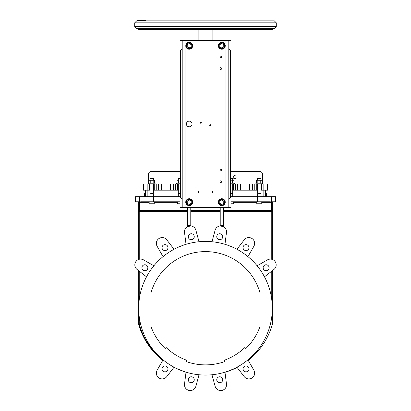 <?xml version="1.0" encoding="UTF-8"?>
<svg xmlns="http://www.w3.org/2000/svg" width="411" height="411" viewBox="0 0 411 411"><rect width="100%" height="100%" fill="white"/><g stroke="black" fill="none" stroke-linecap="round" stroke-linejoin="round"><path stroke-width="0.62" d="M153.395 183.933L153.395 193.278L150 193.278L153.144 193.458L153.395 193.987L150 193.987L150 196.679M150 178.528L153.395 178.528L150 178.528L150 180.167M150.226 183.121L154.644 183.121L154.644 180.275L153.904 180.167L148.756 180.275L148.756 183.121L150.226 183.121L150.226 180.275M153.169 183.121L153.169 180.275M148.756 180.275L154.644 180.275M155.096 183.933L155.096 183.229L148.299 183.229L148.299 183.933M153.395 190.165L153.812 190.165L153.812 183.933L149.152 183.933L149.583 183.933L149.583 190.165L150 190.165M185.818 202.202A3.396 3.396 0 0 1 189.219 198.801A3.396 3.396 0 0 1 192.615 202.202A3.396 3.396 0 0 1 189.219 205.598A3.396 3.396 0 0 1 185.818 202.202L185.818 202.222M189.26 199.936A2.266 2.266 0 0 0 189.178 199.936L187.277 201.03A2.266 2.266 0 0 0 187.236 201.102L187.236 203.296A2.266 2.266 0 0 0 187.277 203.368L189.178 204.462A2.266 2.266 0 0 0 189.26 204.462L191.161 203.368A2.266 2.266 0 0 0 191.202 203.296L191.202 201.102A2.266 2.266 0 0 0 191.161 201.03L189.26 199.936M185.793 201.657L185.751 202.202A3.468 3.468 0 0 0 190.807 205.284A3.468 3.468 0 0 0 191.249 199.386A3.468 3.468 0 0 0 185.793 201.657L185.864 201.657M180.013 193.987L178.317 193.987L178.317 196.679M180.013 178.528L178.317 178.528L178.317 180.167M180.013 178.271L178.317 178.528M180.013 193.278L178.317 193.278L178.317 183.933M180.013 193.458L178.317 193.278M180.013 183.933L177.465 183.933L177.901 183.933L177.901 190.165L178.317 190.165M177.465 183.229L180.013 183.229L176.617 183.229L176.617 183.933M178.544 183.121L178.544 180.275L177.809 180.167L177.074 180.275L177.074 183.121M177.074 180.275L178.544 180.275M185.818 45.775L185.751 45.775A3.468 3.468 0 0 0 190.807 48.832A3.468 3.468 0 0 0 191.249 42.939A3.468 3.468 0 0 0 185.793 45.21L185.818 45.749A3.396 3.396 0 0 1 189.219 42.354A3.396 3.396 0 0 1 192.615 45.749A3.396 3.396 0 0 1 189.219 49.15A3.396 3.396 0 0 1 185.818 45.749M189.26 43.489A2.266 2.266 0 0 0 189.178 43.489L187.277 44.583A2.266 2.266 0 0 0 187.236 44.655L187.236 46.849A2.266 2.266 0 0 0 187.277 46.921L189.178 48.015A2.266 2.266 0 0 0 189.26 48.015L191.161 46.921A2.266 2.266 0 0 0 191.202 46.849L191.202 44.655A2.266 2.266 0 0 0 191.161 44.583L189.26 43.489M225.182 45.724L225.249 45.724A3.468 3.468 0 0 0 220.193 42.667A3.468 3.468 0 0 0 219.751 48.565A3.468 3.468 0 0 0 225.207 46.294L225.182 45.749A3.396 3.396 0 0 1 221.781 49.15A3.396 3.396 0 0 1 218.385 45.749A3.396 3.396 0 0 1 221.781 42.354A3.396 3.396 0 0 1 225.182 45.749M221.822 43.489A2.266 2.266 0 0 0 221.74 43.489L219.839 44.583A2.266 2.266 0 0 0 219.798 44.655L219.798 46.849A2.266 2.266 0 0 0 219.839 46.921L221.74 48.015A2.266 2.266 0 0 0 221.822 48.015L223.723 46.921A2.266 2.266 0 0 0 223.764 46.849L223.764 44.655A2.266 2.266 0 0 0 223.723 44.583L221.822 43.489M230.987 193.458L232.431 193.458L232.683 193.987L230.987 193.987M230.987 178.271L232.683 178.528L230.987 178.528M232.683 183.933L232.683 193.278L230.987 193.278M232.456 180.275L230.987 180.167L233.926 180.275L232.456 180.275L232.456 183.121L230.987 183.229L234.383 183.229L234.383 183.933M230.987 183.933L233.535 183.933L233.099 183.933L233.099 190.165L232.683 190.165M233.926 180.275L233.926 183.121L232.456 183.121M225.207 202.741L225.249 202.176A3.468 3.468 0 0 0 220.193 199.114A3.468 3.468 0 0 0 219.751 205.012A3.468 3.468 0 0 0 225.207 202.741L225.136 202.741M218.385 202.202A3.396 3.396 0 0 1 221.781 198.801A3.396 3.396 0 0 1 225.182 202.202A3.396 3.396 0 0 1 221.781 205.598A3.396 3.396 0 0 1 218.385 202.202M221.822 199.936A2.266 2.266 0 0 0 221.74 199.936L219.839 201.03A2.266 2.266 0 0 0 219.798 201.102L219.798 203.296A2.266 2.266 0 0 0 219.839 203.368L221.74 204.462A2.266 2.266 0 0 0 221.822 204.462L223.723 203.368A2.266 2.266 0 0 0 223.764 203.296L223.764 201.102A2.266 2.266 0 0 0 223.723 201.03L221.822 199.936M257.605 190.165L257.188 190.165L257.188 183.933L261.848 183.933L261.417 183.933L261.417 190.165L261 190.165M255.904 183.933L255.904 183.229L262.701 183.229L262.701 183.933M260.774 180.275L256.356 180.275L256.356 183.121L257.096 183.229L262.244 183.121L262.244 180.275L260.774 180.275L260.774 183.121M257.831 180.275L257.831 183.121M262.244 180.275L256.356 180.275M261 183.933L261 193.278L257.605 193.278L260.744 193.458L261 193.987L257.605 193.987L257.605 196.679L230.987 196.679M257.605 178.528L261 178.528L257.605 178.528L257.605 180.167M141.574 20.833L141.574 20.55L142.869 20.55M141.692 20.833L141.692 20.55M141.327 20.833L141.327 20.55L141.877 20.833M139.807 20.55L140.243 20.833L139.807 20.55M144.266 20.55L145.674 20.55L145.674 20.833L145.674 20.55M142.622 20.833L142.622 20.55L142.627 20.833L142.627 20.55L144.359 20.55L144.374 20.833L144.359 20.55M145.227 20.55L145.242 20.833L145.227 20.55M138.548 20.55L138.404 20.833L138.404 20.55L139.771 20.55L139.771 20.833M141.769 20.833L141.769 20.55M141.245 20.55L141.245 20.833L140.911 20.55L141.327 20.55M137.464 20.833L137.464 20.55L138.353 20.55L138.348 20.833L137.464 20.833L137.464 20.55L137.464 20.833M140.274 20.55L140.875 20.833L140.274 20.55M137.197 20.55L137.197 20.833L136.971 20.55L137.284 20.833L137.762 20.55M137.084 20.833L137.084 20.55M229.436 20.833L274.307 20.833L276.29 22.816L134.71 22.816L136.693 20.833L229.436 20.833M189.219 47.733A1.983 1.983 0 0 0 190.211 47.471M139.242 29.561L271.758 29.561L274.985 28.385L136.015 28.385L139.242 29.561M200.686 123.223A0.596 0.596 0 0 1 200.09 122.632A0.596 0.596 0 0 1 200.686 122.036A0.596 0.596 0 0 1 201.282 122.632A0.596 0.596 0 0 1 200.686 123.223M210.314 125.915A0.596 0.596 0 0 1 209.718 125.319A0.596 0.596 0 0 1 210.314 124.728A0.596 0.596 0 0 1 210.91 125.319A0.596 0.596 0 0 1 210.314 125.915M212.579 192.502A0.493 0.493 0 0 1 212.081 192.004A0.493 0.493 0 0 1 212.579 191.511A0.493 0.493 0 0 1 213.073 192.004A0.493 0.493 0 0 1 212.579 192.502M198.421 192.502A0.493 0.493 0 0 1 197.927 192.004A0.493 0.493 0 0 1 198.421 191.511A0.493 0.493 0 0 1 198.919 192.004A0.493 0.493 0 0 1 198.421 192.502M220.789 57.787A0.848 0.848 0 0 1 219.942 56.939A0.848 0.848 0 0 1 220.789 56.086A0.848 0.848 0 0 1 221.642 56.939A0.848 0.848 0 0 1 220.789 57.787M220.789 69.397A0.848 0.848 0 0 1 219.942 68.545A0.848 0.848 0 0 1 220.789 67.697A0.848 0.848 0 0 1 221.642 68.545A0.848 0.848 0 0 1 220.789 69.397M220.789 170.909A0.848 0.848 0 0 1 219.942 170.062A0.848 0.848 0 0 1 220.789 169.209A0.848 0.848 0 0 1 221.642 170.062A0.848 0.848 0 0 1 220.789 170.909M220.789 182.52A0.848 0.848 0 0 1 219.942 181.672A0.848 0.848 0 0 1 220.789 180.819A0.848 0.848 0 0 1 221.642 181.672A0.848 0.848 0 0 1 220.789 182.52M189.219 126.809A2.831 2.831 0 0 1 186.389 123.973A2.831 2.831 0 0 1 189.219 121.142A2.831 2.831 0 0 1 192.05 123.973A2.831 2.831 0 0 1 189.219 126.809M236.15 177.12A1.485 1.485 0 0 0 234.666 175.631A1.485 1.485 0 0 0 233.181 177.12A1.485 1.485 0 0 0 234.666 178.605A1.485 1.485 0 0 0 236.15 177.12M248.984 368.873A2.975 2.975 0 0 0 246.009 365.898A2.975 2.975 0 0 0 243.035 368.873A2.975 2.975 0 0 0 246.009 371.842A2.975 2.975 0 0 0 248.984 368.873M167.965 368.873A2.975 2.975 0 0 0 164.991 365.898A2.975 2.975 0 0 0 162.016 368.873A2.975 2.975 0 0 0 164.991 371.842A2.975 2.975 0 0 0 167.965 368.873M194.249 379.759A2.975 2.975 0 0 0 191.274 376.784A2.975 2.975 0 0 0 188.3 379.759A2.975 2.975 0 0 0 191.274 382.728A2.975 2.975 0 0 0 194.249 379.759M222.7 379.759A2.975 2.975 0 0 0 219.726 376.784A2.975 2.975 0 0 0 216.751 379.759A2.975 2.975 0 0 0 219.726 382.728A2.975 2.975 0 0 0 222.7 379.759M194.249 236.731A2.975 2.975 0 0 0 191.274 233.756A2.975 2.975 0 0 0 188.3 236.731A2.975 2.975 0 0 0 191.274 239.705A2.975 2.975 0 0 0 194.249 236.731M167.965 247.617A2.975 2.975 0 0 0 164.991 244.643A2.975 2.975 0 0 0 162.016 247.617A2.975 2.975 0 0 0 164.991 250.592A2.975 2.975 0 0 0 167.965 247.617M147.847 267.736A2.975 2.975 0 0 0 144.872 264.761A2.975 2.975 0 0 0 141.903 267.736A2.975 2.975 0 0 0 144.872 270.71A2.975 2.975 0 0 0 147.847 267.736M269.097 267.736A2.975 2.975 0 0 0 266.128 264.761A2.975 2.975 0 0 0 263.153 267.736A2.975 2.975 0 0 0 266.128 270.71A2.975 2.975 0 0 0 269.097 267.736M248.984 247.617A2.975 2.975 0 0 0 246.009 244.643A2.975 2.975 0 0 0 243.035 247.617A2.975 2.975 0 0 0 246.009 250.592A2.975 2.975 0 0 0 248.984 247.617M222.7 236.731A2.975 2.975 0 0 0 219.726 233.756A2.975 2.975 0 0 0 216.751 236.731A2.975 2.975 0 0 0 219.726 239.705A2.975 2.975 0 0 0 222.7 236.731M186.322 360.108A0.283 0.283 0 0 1 186.491 360.468L186.204 361.264A0.283 0.283 0 0 0 186.373 361.629A57.905 57.905 0 0 0 224.627 361.629A0.283 0.283 0 0 0 224.796 361.264L224.509 360.468A0.283 0.283 0 0 1 224.678 360.108A56.492 56.492 0 0 0 244.602 347.742A0.283 0.283 0 0 1 244.997 347.742L245.608 348.353A0.283 0.283 0 0 0 246.004 348.353A57.905 57.905 0 0 0 260.009 326.514L260.009 292.879A56.631 56.631 0 0 0 150.991 292.879L150.991 326.514A57.905 57.905 0 0 0 164.996 348.353A0.283 0.283 0 0 0 165.392 348.353L166.003 347.742A0.283 0.283 0 0 1 166.398 347.742A56.492 56.492 0 0 0 186.322 360.108M138.815 312.591L139.242 316.927L139.242 324.248L138.671 324.325L138.671 308.245A66.829 66.829 0 0 0 205.5 375.068A66.829 66.829 0 0 0 272.329 308.245A66.829 66.829 0 0 0 205.5 241.416A66.829 66.829 0 0 0 138.671 308.245L138.671 270.726M139.242 324.248A68.807 68.807 0 0 0 162.879 359.717A66.685 66.541 39.6 0 0 163.049 359.856L157.12 370.229A5.805 5.805 0 0 0 158.934 377.935A5.805 5.805 0 0 0 166.748 376.661L174.064 367.213M271.758 271.162L271.758 299.562L272.185 303.899M138.815 303.899L139.242 299.562L139.242 271.162M199.022 241.73L195.883 230.206A5.805 5.805 0 0 0 189.147 226.04A5.805 5.805 0 0 0 184.524 232.462L186.029 244.319M190.776 225.141L190.776 225.947L187.38 226.702L187.38 225.819L190.776 225.141L190.776 207.581M174.064 249.272L166.748 239.824A5.805 5.805 0 0 0 158.934 238.555A5.805 5.805 0 0 0 157.12 246.261L163.049 256.634M186.029 372.171L184.524 384.023A5.805 5.805 0 0 0 189.147 390.45A5.805 5.805 0 0 0 195.883 386.283L199.022 374.755A69.377 69.377 0 0 0 211.978 374.765L215.117 386.283A5.805 5.805 0 0 0 221.853 390.45A5.805 5.805 0 0 0 226.476 384.023L224.971 372.171M153.889 265.794L143.516 259.865A5.805 5.805 0 0 0 135.81 261.679A5.805 5.805 0 0 0 137.084 269.493L146.527 276.808M138.671 259.439L139.242 259.269L138.671 259.439L138.671 201.775L138.671 210.55L138.969 211.054L139.519 210.55L139.535 196.679L135.558 196.679L135.558 201.775L138.671 201.775M262.485 183.229L262.485 173.154L260.79 171.454L230.987 171.454M180.013 171.454L150.21 171.454L148.515 173.154L148.515 183.229L148.515 173.154M180.013 196.679L139.535 196.679M272.329 201.775L272.329 210.55L272.329 201.775L275.442 201.775L275.442 196.679L257.605 196.679L257.605 201.775L230.987 201.775M264.473 276.808L273.916 269.493A5.805 5.805 0 0 0 275.19 261.679A5.805 5.805 0 0 0 267.484 259.865L257.111 265.794M272.329 259.439L272.329 210.55L272.031 211.054L271.481 210.55L272.031 211.054A0.565 0.565 0 0 0 272.329 210.55M236.936 367.213L244.252 376.661A5.805 5.805 0 0 0 252.066 377.935A5.805 5.805 0 0 0 253.88 370.229L247.951 359.856M224.971 244.319L226.476 232.462A5.805 5.805 0 0 0 221.853 226.04A5.805 5.805 0 0 0 215.117 230.206L211.978 241.73M223.62 226.702L220.224 225.947L220.224 225.141L223.62 225.819L223.62 226.702L223.62 211.686L272.329 211.686M247.951 256.634L253.88 246.261A5.805 5.805 0 0 0 252.066 238.555A5.805 5.805 0 0 0 244.252 239.824L236.936 249.272M261.704 201.775L261.833 203.758L256.767 203.758L256.901 201.775M180.013 203.758L177.48 203.758L177.614 201.775M177.48 202.34L154.233 202.34L154.099 201.775M223.62 210.55L271.481 210.55L271.466 202.243L270.32 201.775L257.605 201.775M256.767 202.34L233.52 202.34L233.386 201.775M223.62 207.581L223.62 225.819M220.224 207.581L220.224 225.141M190.776 225.947L190.776 211.686L220.224 211.686L220.224 225.947M187.38 207.581L187.38 225.819M138.671 211.686L187.38 211.686L187.38 226.702M275.442 201.775L275.442 196.679M233.52 202.34L233.52 203.758L230.987 203.758M180.013 201.775L140.68 201.775L139.535 202.243M220.224 211.12L190.776 211.12M154.233 202.34L154.233 203.758L149.167 203.758L149.167 202.34L139.519 202.34M187.38 211.12L139.242 211.12L139.242 259.269M271.758 259.269L271.758 211.12L223.62 211.12M187.38 210.55L139.519 210.55L138.969 211.054L139.242 211.12M271.758 211.12L272.031 211.054M149.296 201.775L149.167 202.34M153.395 201.775L153.395 193.987M138.969 211.054A0.565 0.565 0 0 1 138.671 210.55A0.565 0.565 0 0 0 138.969 211.054M272.329 270.726L272.329 324.325A69.377 69.377 0 0 1 248.234 360.349M186.019 372.279L173.884 367.449M224.981 372.279A69.377 69.377 0 0 0 237.116 367.449M162.766 360.349A69.377 69.377 0 0 1 138.671 324.325A69.377 69.377 0 0 0 162.766 360.349M143.203 183.933L143.203 190.165L143.203 183.933L149.152 183.933L149.152 190.165L149.583 190.165M153.812 190.165L154.248 190.165L154.248 183.933L177.465 183.933L177.465 190.165L177.901 190.165M257.188 190.165L237.64 190.165L237.64 183.933L233.535 183.933L233.535 190.165L233.099 190.165M237.64 183.933L240.584 183.933L240.584 190.165M249.703 190.165L249.703 183.933L240.584 183.933M249.703 183.933L252.647 183.933L252.647 190.165M256.752 190.165L256.752 183.933L252.647 183.933M267.227 183.933L267.797 183.933L267.797 190.165L267.227 190.165L267.227 183.933L261.848 183.933L261.848 190.165L261.417 190.165M143.773 183.933L143.773 190.165L143.203 190.165M143.773 190.165L147.169 190.165L147.169 183.933M147.169 196.679L147.169 190.165L149.152 190.165M154.248 190.165L156.231 190.165L156.231 183.933M156.231 190.165L158.353 190.165L158.353 183.933M161.297 183.933L161.297 190.165L158.353 190.165M161.297 190.165L170.416 190.165L170.416 183.933M173.36 183.933L173.36 190.165L170.416 190.165M173.36 190.165L175.487 190.165L175.487 183.933M175.487 190.165L177.465 190.165M237.64 190.165L233.535 190.165M235.513 190.165L235.513 183.933M254.769 190.165L254.769 183.933M267.227 190.165L261.848 190.165M263.831 196.679L263.831 183.933M267.797 190.165L267.797 183.933M145.468 193.139L145.468 196.679L145.468 190.165L145.468 193.139L144.549 193.139L144.549 196.679M266.451 196.679L266.451 193.139L265.532 193.139L265.532 190.165L265.532 196.679L265.532 193.139M230.987 197.67L230.36 197.67L228.804 199.227L228.804 207.581L228.804 40.37L230.987 40.37L230.987 207.581L182.196 207.581L182.196 48.724L180.64 50.281L180.013 50.281L180.013 207.581L182.196 207.581L182.196 199.227L180.64 197.67L180.013 197.67M228.804 40.37L182.196 40.37L182.196 48.724M182.196 40.37L180.013 40.37L180.013 50.281M230.987 50.281L230.36 50.281L228.804 48.724M185.818 29.561L193.057 29.726M185.895 29.561L186.995 29.72M212.862 29.726L219.135 29.726M225.182 29.561L218.323 29.654L217.301 29.325M224.576 29.649L217.943 29.726L216.756 29.345M206.974 29.561L189.62 29.561M207.786 29.561L189.147 29.561M186.389 202.202A2.831 2.831 0 0 0 189.219 205.032A2.831 2.831 0 0 0 192.05 202.202A2.831 2.831 0 0 0 189.219 199.366A2.831 2.831 0 0 0 186.389 202.202M186.389 45.749A2.831 2.831 0 0 0 189.219 48.585A2.831 2.831 0 0 0 192.05 45.749A2.831 2.831 0 0 0 189.219 42.919A2.831 2.831 0 0 0 186.389 45.749M218.95 45.749A2.831 2.831 0 0 0 221.781 48.585A2.831 2.831 0 0 0 224.612 45.749A2.831 2.831 0 0 0 221.781 42.919A2.831 2.831 0 0 0 218.95 45.749M218.95 202.202A2.831 2.831 0 0 0 221.781 205.032A2.831 2.831 0 0 0 224.612 202.202A2.831 2.831 0 0 0 221.781 199.366A2.831 2.831 0 0 0 218.95 202.202M141.363 20.833L141.363 20.55M145.211 20.833L145.211 20.55M144.523 20.833L144.523 20.55M143.922 20.833L143.922 20.55M140.768 20.833L140.768 20.55M136.015 28.385L134.71 26.525L276.29 26.525L274.985 28.385M271.481 202.34L261.833 202.34M190.776 210.55L220.224 210.55M271.466 202.243L271.466 196.679M261.072 180.167L261.072 171.736M149.928 180.167L149.928 171.736M185.027 207.581L185.027 40.37M180.64 197.67L180.64 50.281M230.36 197.67L230.36 50.281M225.973 207.581L225.973 40.37M150 183.933L150 193.278M153.395 178.528L153.395 180.167M150.256 193.458L150 193.987M149.152 183.229L148.756 183.121M154.248 183.229L154.644 183.121M178.569 193.458L178.317 193.987M232.683 193.987L232.683 196.679M232.683 178.528L232.683 180.167M233.535 183.229L233.926 183.121M261.848 183.229L262.244 183.121M256.752 183.229L256.356 183.121M261 193.987L261 196.679M257.605 183.933L257.605 193.278M261 178.528L261 180.167M260.744 193.458L261 193.278M257.856 193.458L257.605 193.987M136.971 20.55L136.971 20.833M210.458 125.9L210.458 124.744M200.542 123.208L200.542 122.052M276.29 26.525L276.29 22.816M134.71 26.525L134.71 22.816M198.138 29.726L198.138 40.37M212.862 29.561L212.862 40.37"/></g></svg>
